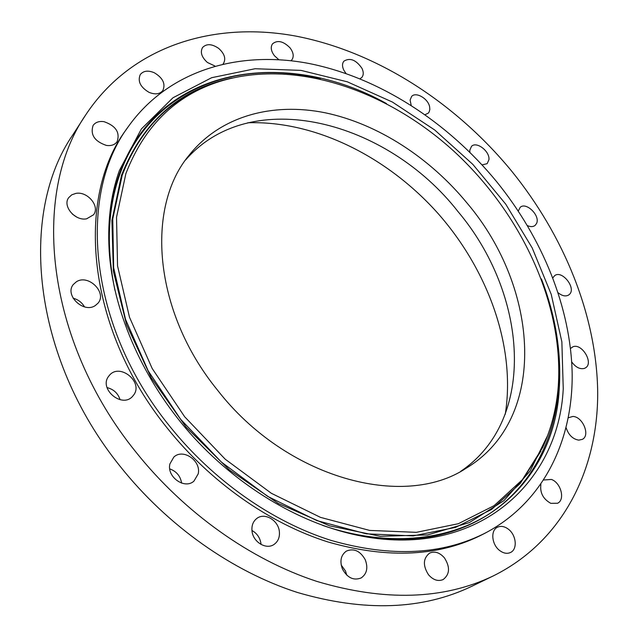 <?xml version="1.0" encoding="UTF-8"?>
<svg xmlns="http://www.w3.org/2000/svg" width="638" height="638" viewBox="0 0 638 638"><rect width="100%" height="100%" fill="white"/><g stroke="black" fill="none" stroke-linecap="round" stroke-linejoin="round"><path stroke-width="0.96" d="M460.724 471.315C537.954 419.198 527.243 293.552 457.996 211.577C387.234 120.829 251.539 84.399 185.61 159.947M217.502 390.121C286.287 478.683 403.854 509.762 466.123 468.244C548.847 418.512 539.054 287.985 467.367 203.434C429.9 157.769 377.983 123.9 325.284 112.806C272.777 102.152 220.676 115.789 189.327 154.962C145.432 206.975 153.176 311.288 217.502 390.121M125.869 173.648L116.531 217.231L117.544 265.863L129.482 317.206L152.179 368.493L184.669 416.774L225.19 459.185L271.365 493.302L320.451 517.362L369.641 530.417L416.335 532.339L458.355 523.71L494.067 505.679L522.37 479.712L542.667 447.477C551.368 428.513 556.567 408.129 558.258 386.309C564 304.159 521.358 213.355 454.009 151.334C386.5 89.727 294.509 58.249 219.36 81.56C175.33 95.62 144.164 126.316 125.869 173.648M119.402 170.466C110.318 195.922 107.032 224.369 109.537 255.798C114.704 315.012 143.733 380.655 190.044 433.25C236.539 485.693 298.098 522.586 356.235 535.003C475.39 560.738 558.665 483.947 563.25 388.757L561.863 341.856L551.224 294.333L532.196 247.919L505.735 204.152L472.862 164.405L434.685 129.969L392.402 102.048L347.319 81.816L300.969 70.379L255.08 68.737L211.664 77.7L172.962 97.773L141.389 128.932L119.402 170.466M496.587 181.607C447.382 121.802 379.076 77.421 308.967 63.481C239.202 50.155 168.807 69.869 128.334 126.587C77.158 194.781 88.156 325.755 169.493 425.985C212.956 480.398 272.243 521.812 330.771 540.322C391.309 557.66 443.306 554.98 486.778 532.267C544.206 501.221 572.852 439.885 572.166 373.932C570.938 307.58 542.324 238.006 496.587 181.607M128.334 126.587L126.412 129.331C75.284 197.485 86.162 328.163 167.228 428.066C210.548 482.312 269.659 523.567 328.06 541.989C388.462 559.247 440.38 556.527 483.819 533.831L486.778 532.267M511.421 170.817C454.926 102.271 376.348 51.415 295.051 35.951C214.232 21.229 131.683 45.402 85.747 114.848C31.398 193.226 44.7 339.272 135.615 451.696C184.414 512.96 250.854 559.805 316.663 581.346C384.658 601.586 443.498 599.792 493.174 575.97C563.187 541.287 597.862 469.377 597.702 392.856C596.905 315.81 563.984 235.589 511.421 170.817M95.309 305.546L97.941 303.249C107.487 292.818 88.371 273.758 76.377 281.781L73.37 284.436C64.159 295.043 83.674 313.776 95.309 305.546M108.556 376.404C98.754 389.028 121.938 408.44 132.457 396.493L133.813 394.834C143.375 381.939 119.888 362.863 109.529 375.192L108.556 376.404M169.915 463.874C166.486 476.769 184.589 489.729 193.928 481.148L198.187 473.906C201.433 460.859 183.106 448.115 173.839 457.071L169.915 463.874M252.018 531.135C253.079 542.133 266.301 550.052 274.053 544.429C278.2 541.447 279.954 537.052 279.324 531.263C278.144 520.193 264.754 512.37 257.002 518.311C253.119 521.262 251.46 525.537 252.018 531.135M342.478 569.104C347.391 577.869 353.619 580.819 361.148 577.956C366.89 573.905 368.262 567.828 365.247 559.733C360.239 550.897 353.938 548.026 346.354 551.104C340.851 555.14 339.56 561.137 342.478 569.104M428.505 574.758C433.178 580.038 438.059 581.633 443.139 579.559C449.838 574.336 450.261 567.086 444.399 557.827C439.654 552.484 434.709 550.921 429.565 553.146C423.066 558.37 422.715 565.571 428.505 574.758M499.969 550.746C503.701 553.393 507.21 553.975 510.496 552.492C517.849 549.302 516.278 534.692 508.087 528.974C504.291 526.254 500.71 525.688 497.369 527.275C490.231 530.521 491.762 545.027 499.969 550.746M540.896 484.322C539.796 492.711 543.105 499.052 550.809 503.342L557.572 503.246C565.42 499.761 560.93 482.703 551.423 479.449L543.815 479.983M566.137 427.763C568.546 434.988 572.749 439.111 578.762 440.14L582.374 439.343C590.581 435.379 582.646 416.502 572.836 416.447L568.346 417.77M571.72 361.921C575.643 367.249 579.83 369.426 584.264 368.445L585.445 367.887C593.93 363.245 582.167 343.172 573.083 346.705L570.524 348.436M558.186 292.81C562.245 296.016 565.77 296.726 568.777 294.939L569.295 294.517C576.736 288.4 561.982 269.571 554.582 275.712L552.875 277.841M527.451 225.621C530.537 226.976 533.065 226.921 535.043 225.477L536.542 223.499C540.538 215.804 526.238 201.616 520.209 207.31L518.279 211.026M482.081 164.883L487.161 163.663L488.947 159.667C489.952 151.318 476.522 141.006 471.514 146.333L469.799 150.177L469.895 152.275M425.099 114.673L428.265 113.165L429.063 112.128L429.845 109.441L429.613 106.777C428.13 98.539 415.84 91.449 411.606 96.45L410.09 100.102L411.175 105.31M360.015 78.753L361.81 77.453C363.668 75.148 363.724 72.11 361.969 68.354C356.036 59.844 350.023 57.444 343.914 61.16C342.112 63.441 342.072 66.44 343.786 70.14L345.987 73.466M290.992 60.722L291.869 59.86C294.118 56.511 293.504 52.499 290.011 47.826C283.344 41.151 277.522 39.811 272.53 43.823C270.353 47.14 270.998 51.128 274.452 55.761L278.806 59.661M223.077 63.944L223.483 63.457C226.099 58.696 224.512 53.688 218.714 48.432C211.936 43.783 206.545 43.48 202.541 47.531C200.021 52.276 201.648 57.26 207.422 62.484L214.91 66.009M154.284 72.732C148.072 70.148 143.398 70.762 140.264 74.574C137.465 81.249 140.376 87.167 148.989 92.319C155.114 94.815 159.731 94.233 162.834 90.556C165.768 83.889 162.921 77.948 154.284 72.732M104.082 121.691C99.129 120.957 95.469 122.217 93.1 125.455C90.117 134.682 94.536 141.333 106.347 145.408C111.156 146.07 114.728 144.858 117.065 141.78C120.255 132.584 115.925 125.885 104.082 121.691M75.914 193.386L71.751 194.829L68.721 197.628C62.149 205.994 75.124 221.314 86.656 218.802L93.515 214.799C100.325 206.529 87.605 191.065 75.914 193.386M85.747 114.848L72.852 134.825C18.893 212.797 31.318 356.371 120.016 466.179C167.634 526.031 232.687 571.64 297.396 592.463C364.274 612.017 422.396 609.968 471.769 586.306L493.174 575.97M76.704 217.072L72.349 214.065M346.769 575.173L345.485 570.994L341.186 565.005M261.062 544.461L260.958 543.48C259.961 537.651 256.954 533.32 251.938 530.465M181.623 483.118C180.418 476.06 176.463 471.315 169.756 468.89M120.096 399.723C117.998 393.311 113.644 389.276 107.032 387.593M84.479 306.886C81.927 302.428 78.123 299.533 73.083 298.185M505.264 414.237C515.871 347.271 488.501 270.919 438.362 213.85C387.904 157.068 315.499 120.502 247.743 122.775M540.849 451.249L520.217 483.5L491.587 509.427L455.556 527.387L413.233 535.896L366.26 533.823L316.839 520.584L267.569 496.316L221.274 461.976L180.682 419.333L148.183 370.837L125.526 319.327L113.668 267.785L112.759 218.962L122.225 175.203C140.535 127.999 171.59 97.231 215.389 82.908M547.755 435.252L530.162 470.964L503.884 500.686L469.377 522.586L427.651 534.923L380.32 536.303L329.623 525.848L278.327 503.486L229.505 470.046L186.24 427.293L151.246 377.816L126.563 324.71L113.373 271.254L111.897 220.525L121.539 175.147C142.984 121.435 179.844 89.057 232.12 78.019M114.944 290.33C106.099 247.097 107.734 208.427 119.848 174.31C149.739 89.647 236.985 58.066 320.212 78.817M557.819 347.734L559.167 368.852L558.553 389.643C554.406 440.563 530.96 486.627 488.947 514.061C446.791 541.072 386.038 547.268 322.629 525.385M541.423 278.926C555.754 316.137 561.679 353.061 559.183 389.706C554.35 482.2 475.103 557.261 360.231 535.816M109.218 251.723C107.726 223.172 111.14 197.214 119.45 173.847C158.248 64.885 286.677 47.587 386.476 103.563"/></g></svg>
